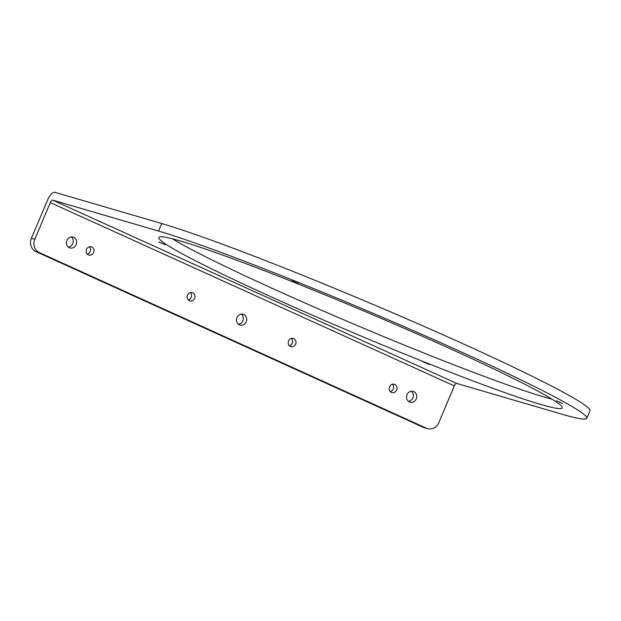 <?xml version="1.0" encoding="UTF-8"?>
<svg xmlns="http://www.w3.org/2000/svg" width="621" height="621" viewBox="0 0 621 621"><rect width="100%" height="100%" fill="white"/><g stroke="black" fill="none" stroke-linecap="round" stroke-linejoin="round"><path stroke-width="0.93" d="M396.633 390.011A4.3 3.873 106.3 0 0 394.304 384.283A4.3 3.873 106.3 0 0 389.561 386.805A4.3 3.873 106.3 0 0 391.89 392.534A4.3 3.873 106.3 0 0 396.633 390.011M390.33 391.587A4.3 3.873 106.3 0 0 393.233 389.018A4.3 3.873 106.3 0 0 392.472 384.244M93.608 252.537A4.3 3.873 106.3 0 0 91.271 246.809A4.3 3.873 106.3 0 0 86.536 249.331A4.3 3.873 106.3 0 0 88.865 255.06A4.3 3.873 106.3 0 0 93.608 252.537M87.297 254.105A4.3 3.873 106.3 0 0 90.208 251.544A4.3 3.873 106.3 0 0 89.44 246.77M295.627 344.189A4.3 3.873 106.3 0 0 293.291 338.461A4.3 3.873 106.3 0 0 288.555 340.983A4.3 3.873 106.3 0 0 290.884 346.712A4.3 3.873 106.3 0 0 295.627 344.189M289.316 345.757A4.3 3.873 106.3 0 0 292.227 343.196A4.3 3.873 106.3 0 0 291.459 338.422M194.614 298.359A4.3 3.873 106.3 0 0 192.285 292.631A4.3 3.873 106.3 0 0 187.542 295.154A4.3 3.873 106.3 0 0 189.871 300.882A4.3 3.873 106.3 0 0 194.614 298.359M188.31 299.935A4.3 3.873 106.3 0 0 191.214 297.366A4.3 3.873 106.3 0 0 190.453 292.592M416.249 398.915A5.628 5.077 106.3 0 0 413.198 391.409A5.628 5.077 106.3 0 0 406.988 394.715A5.628 5.077 106.3 0 0 410.039 402.214A5.628 5.077 106.3 0 0 416.249 398.915M408.439 401.376A5.628 5.077 106.3 0 0 412.849 397.921A5.628 5.077 106.3 0 0 411.397 391.253M76.181 244.635A5.628 5.077 106.3 0 0 73.131 237.129A5.628 5.077 106.3 0 0 66.921 240.428A5.628 5.077 106.3 0 0 69.971 247.934A5.628 5.077 106.3 0 0 76.181 244.635M68.372 247.096A5.628 5.077 106.3 0 0 72.781 243.642A5.628 5.077 106.3 0 0 71.33 236.974M246.211 321.771A5.628 5.077 106.3 0 0 243.16 314.273A5.628 5.077 106.3 0 0 236.95 317.572A5.628 5.077 106.3 0 0 240.009 325.07A5.628 5.077 106.3 0 0 246.211 321.771M238.402 324.24A5.628 5.077 106.3 0 0 242.819 320.778A5.628 5.077 106.3 0 0 241.367 314.11M292.142 280.909L298.39 283.642L292.142 280.909M158.79 241.949L165.039 244.674L158.79 241.949M423.064 361.841L429.305 364.574L423.064 361.841M556.416 400.801L562.657 403.534L556.416 400.801M551.953 399.124A218.972 12.078 22.9 0 1 272.829 288.625A218.972 12.078 22.9 0 1 172.327 238.767M451.444 349.274A218.972 12.078 -157.1 0 0 158.836 237.501A218.972 12.078 -157.1 0 0 269.654 296.155A218.972 12.078 -157.1 0 0 562.261 407.919A218.972 12.078 -157.1 0 0 451.444 349.274M35.839 251.552A10.231 9.23 -73.7 0 1 31.399 238.324L47.693 199.737A9.206 3.951 -65.6 0 1 55.098 192.378L161.708 223.529L158.526 231.059L52.762 200.156L456.808 383.46A3.066 1.32 -65.6 0 0 454.339 385.913L438.83 422.614A10.231 9.23 106.3 0 1 427.543 428.622A10.231 9.23 106.3 0 1 426.441 428.211L39.239 252.545L35.839 251.552L423.041 427.217L426.441 428.211M456.808 383.46L562.564 414.362A245.574 13.546 -157.1 0 0 586.767 418.275L589.95 410.745A245.574 13.546 -157.1 0 0 418.686 324.053A245.574 13.546 -157.1 0 0 161.708 223.529M586.767 418.275A245.574 13.546 -157.1 0 0 415.503 331.583A245.574 13.546 -157.1 0 0 158.526 231.059M427.543 428.622L424.151 427.628A10.231 9.23 -73.7 0 1 423.041 427.217M454.339 385.913L50.301 202.609L34.792 239.31A10.231 9.23 106.3 0 0 39.239 252.545M50.301 202.609A3.066 1.32 114.4 0 1 52.762 200.156M31.399 238.324L34.792 239.31"/></g></svg>
